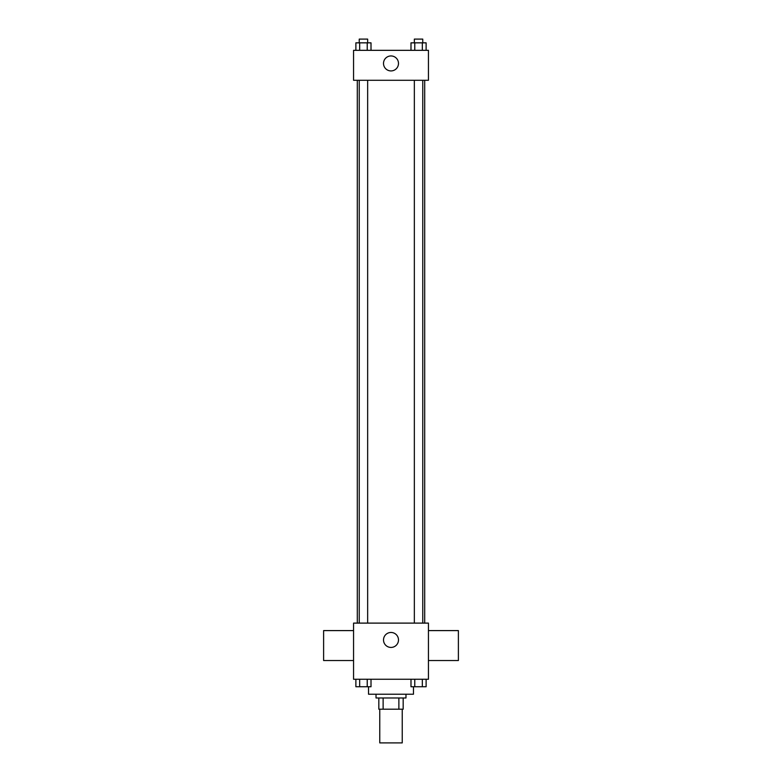 <?xml version="1.0" encoding="UTF-8"?>
<svg xmlns="http://www.w3.org/2000/svg" width="782" height="782" viewBox="0 0 782 782"><rect width="100%" height="100%" fill="white"/><g stroke="black" fill="none" stroke-linecap="round" stroke-linejoin="round"><path stroke-width="1.17" d="M379.769 709.206L379.769 742.9L402.231 742.9L402.231 709.206M398.879 697.974L398.879 709.206L378.83 709.206L378.83 697.974M398.879 709.206L403.17 709.206L403.17 697.974L403.17 709.206M405.975 694.23L405.975 697.974L376.025 697.974L376.025 694.23M383.121 697.974L383.121 709.206M368.537 686.743L368.537 694.23L413.463 694.23L413.463 686.743M428.438 679.255L353.562 679.255L353.562 623.107L428.438 623.107L428.438 679.255M398.488 639.95A7.488 7.488 0 0 1 387.256 646.431A7.488 7.488 0 0 1 387.256 633.469A7.488 7.488 0 0 1 398.488 639.95M428.438 660.536L458.389 660.536L458.389 630.595L428.438 630.595M353.562 630.595L323.611 630.595L323.611 660.536L353.562 660.536M424.694 80.282L424.694 623.107M414.343 623.107L414.343 80.282M367.657 80.282L367.657 623.107M428.438 80.282L353.562 80.282L353.562 50.331L428.438 50.331L428.438 80.282M398.488 63.43A7.488 7.488 0 0 1 387.256 69.921A7.488 7.488 0 0 1 387.256 56.949A7.488 7.488 0 0 1 398.488 63.43M426.122 50.331L426.122 42.844L410.99 42.844L410.99 50.331M422.339 42.844L422.339 50.331M414.773 42.844L414.773 50.331M414.343 42.844L414.343 39.1L422.759 39.1L422.759 42.844M371.01 50.331L371.01 42.844L355.878 42.844L355.878 50.331M367.227 42.844L367.227 50.331M359.661 42.844L359.661 50.331M359.241 42.844L359.241 39.1L367.657 39.1L367.657 42.844M426.122 679.255L426.122 686.743L410.99 686.743L410.99 679.255M422.339 679.255L422.339 686.743M414.773 679.255L414.773 686.743M422.759 686.743L414.343 686.743M371.01 679.255L371.01 686.743L355.878 686.743L355.878 679.255M367.227 679.255L367.227 686.743M359.661 679.255L359.661 686.743M367.657 686.743L359.241 686.743M357.306 80.282L357.306 623.107M422.759 623.107L422.759 80.282M359.241 80.282L359.241 623.107"/></g></svg>
